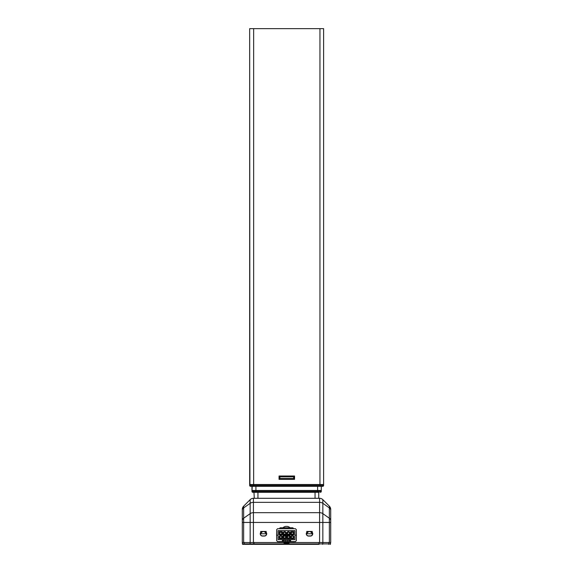 <?xml version="1.0" encoding="UTF-8"?>
<svg xmlns="http://www.w3.org/2000/svg" width="573" height="573" viewBox="0 0 573 573"><rect width="100%" height="100%" fill="white"/><g stroke="black" fill="none" stroke-linecap="round" stroke-linejoin="round"><path stroke-width="0.86" d="M242.386 542.509L242.386 543.892A0.458 0.458 0 0 0 242.852 544.35L253.975 544.35L242.852 544.35A0.458 0.458 0 0 1 242.386 543.892L253.86 543.892L253.875 544.35M253.86 542.509L253.86 543.892L318.939 543.892L318.939 544.35L253.975 544.35L253.975 542.509L281.852 542.509M319.046 542.509L319.046 543.892L318.939 542.509L291.055 542.509M266.252 531.458L260.608 531.458M264.354 531.594L266.517 533.757A2.163 2.163 0 0 1 264.354 535.927L262.513 535.927A2.163 2.163 0 0 1 260.35 533.757L262.513 531.594L264.354 531.594M260.35 533.757L266.517 533.757M312.299 531.458L306.655 531.458M306.39 533.757L312.564 533.757L310.394 531.594L308.553 531.594L306.39 533.757A2.163 2.163 0 0 0 308.553 535.927L310.394 535.927A2.163 2.163 0 0 0 312.564 533.757M330.521 542.509L330.521 543.892A0.458 0.458 0 0 1 330.055 544.35A0.458 0.458 0 0 0 330.521 543.892L328.902 543.892L328.902 542.509M319.039 544.35L319.046 543.892L328.902 543.892L328.573 544.35M253.982 492.322L254.269 498.302M318.731 492.322L318.731 498.302M284.015 530.627L294.973 530.627L292.488 530.627L294.973 530.627L294.973 539.651L278.027 539.651L278.027 530.627L284.015 530.627M288.985 530.627L292.115 530.627L288.985 530.627M285.49 530.627L287.882 530.627L285.49 530.627M278.027 530.627L283.642 530.627L278.027 530.627M290.633 539.651L290.633 541.6L295.382 541.6L296.313 540.683L296.406 535.139L294.973 535.139M290.633 540.532L288.985 540.532M284.015 540.532L282.367 540.532M278.027 535.139L276.594 535.139L276.687 540.683L277.619 541.6L284.015 541.6M288.985 541.6L290.633 541.6M282.367 541.6L282.367 539.651M296.406 535.139L296.313 529.602L295.382 528.686L277.619 528.686L276.687 529.602L276.594 535.139M287.882 540.941L287.882 539.838L285.118 539.838L285.118 541.958L287.882 541.958L287.882 540.941L285.118 540.941M285.118 541.958L285.118 542.781L287.882 542.781L287.882 541.958M287.882 542.452L288.985 542.452L288.985 543.061L284.015 543.061L284.015 541.994L285.118 541.994M285.118 542.452L284.015 542.452M279.731 536.221L281.665 536.221L281.916 537.782L279.774 538.061L279.731 536.221M281.343 535.511L280.054 535.511L279.13 536.428L279.13 538.641L282.267 538.641L282.267 536.428L281.343 535.511M283.599 532.353L285.533 532.353L285.784 533.914L283.642 534.194L283.599 532.353M285.211 531.644L283.921 531.644L282.998 532.561L282.998 534.774L286.135 534.774L286.135 532.561L285.211 531.644M287.467 532.353L289.401 532.353L289.651 533.914L287.51 534.194L287.467 532.353M289.079 531.644L287.789 531.644L286.865 532.561L286.865 534.774L290.002 534.774L290.002 532.561L289.079 531.644M291.335 536.221L293.269 536.221L293.519 537.782L291.378 538.061L291.335 536.221M292.946 535.511L291.657 535.511L290.733 536.428L290.733 538.641L293.87 538.641L293.87 536.428L292.946 535.511M279.731 532.353L281.665 532.353L281.916 533.914L279.774 534.194L279.731 532.353M283.599 536.221L285.533 536.221L285.784 537.782L283.642 538.061L283.599 536.221M287.467 536.221L289.401 536.221L289.651 537.782L287.51 538.061L287.467 536.221M291.335 532.353L293.269 532.353L293.519 533.914L291.378 534.194L291.335 532.353M282.267 531.644L279.13 531.644L279.13 534.774L282.267 534.774L282.267 531.644M286.135 535.511L282.998 535.511L282.998 538.641L286.135 538.641L286.135 535.511M290.002 535.511L286.865 535.511L286.865 538.641L290.002 538.641L290.002 535.511M293.87 531.644L290.733 531.644L290.733 534.774L293.87 534.774L293.87 531.644M288.985 542.452L288.985 541.994L287.882 541.994M288.985 541.994L288.985 539.651M284.015 539.651L284.015 541.994M290.017 527.776L282.983 527.776A4.605 4.605 0 0 1 286.271 526.394L286.729 526.394A4.605 4.605 0 0 1 290.017 527.776M279.595 528.686A0.924 0.924 0 0 1 280.512 527.776L292.488 527.776A0.924 0.924 0 0 1 293.405 528.686M284.015 542.509L280.512 542.509A0.924 0.924 0 0 1 279.595 541.6M293.405 541.6A0.924 0.924 0 0 1 292.488 542.509L288.985 542.509M329.353 542.509L329.353 506.167A4.605 4.605 0 0 1 330.7 509.418L330.7 542.509L293.175 542.509A1.841 1.841 0 0 1 292.774 542.466M280.226 542.466A1.841 1.841 0 0 1 279.825 542.509L242.3 542.509L242.3 509.418L242.3 522.447L243.647 522.447L243.647 542.509M308.603 531.458A2.299 2.299 0 0 0 306.297 533.757A2.299 2.299 0 0 0 308.603 536.063L310.444 536.063A2.299 2.299 0 0 0 312.743 533.757A2.299 2.299 0 0 0 310.444 531.458M262.556 531.458A2.299 2.299 0 0 0 260.257 533.757A2.299 2.299 0 0 0 262.556 536.063L264.397 536.063A2.299 2.299 0 0 0 266.703 533.757A2.299 2.299 0 0 0 264.397 531.458M250.157 542.509L250.157 503.302A4.605 3.259 180 0 1 253.416 502.349L253.416 512.677L319.584 512.677L319.584 502.349L253.416 502.349L253.416 498.302A4.605 4.605 0 0 0 250.157 499.656A4.605 4.605 0 0 1 253.416 498.302L319.584 498.302A4.605 4.605 0 0 1 322.843 499.656L322.843 542.509M330.7 509.418A4.605 4.605 0 0 0 329.353 506.167L322.843 499.656A4.605 4.605 0 0 0 319.584 498.302L319.584 502.349A4.605 3.259 180 0 1 322.843 503.302L329.353 507.907A4.605 3.259 180 0 1 330.7 510.214M329.353 506.167L322.843 499.656M250.157 499.656A4.605 4.605 0 0 1 253.416 498.302A4.605 4.605 0 0 0 250.157 499.656L243.647 506.167L243.647 507.907L250.157 503.302L250.157 499.656L243.647 506.167A4.605 4.605 0 0 0 242.3 509.418M319.942 486.334L319.949 485.41L323.609 485.41L322.685 486.334L250.587 486.334A0.924 0.924 90 0 1 249.663 485.41L249.663 484.493L249.663 485.41L319.949 485.41L319.949 484.493L323.609 484.493L323.609 28.65L319.949 28.65L319.949 484.493L253.646 484.493L323.609 484.493L323.609 485.41L323.609 28.65M250.859 486.334A0.924 0.924 90 0 1 249.935 485.41L249.663 28.65L249.663 484.493L253.646 484.493L253.646 28.65L319.949 28.65M249.663 485.41L250.587 486.334L251.604 486.334M249.663 28.65L249.935 484.493L253.646 484.493L253.638 486.334M249.935 28.65L253.646 28.65M279.889 476.851L279.051 476.005L279.051 479.35L279.889 478.505L279.889 476.851L293.705 476.851L294.551 476.005L279.051 476.005M293.705 476.851L293.705 478.505L294.551 479.35L294.551 476.005M293.705 478.505L279.889 478.505M319.261 492.322L252.886 492.322A0.924 0.924 -90 0 1 251.97 491.398L251.97 490.481L321.274 490.481L251.97 490.481L251.97 486.334L251.97 491.398L252.206 486.334M320.35 492.322L320.35 492.322A0.924 0.924 -90 0 0 321.274 491.398L321.274 486.334L321.274 491.398L320.35 492.322M252.886 492.322L251.97 491.398M253.803 542.509L253.81 544.35M244.005 542.509L244.334 544.35M249.964 542.509L250.286 544.35M319.104 542.509L319.097 544.35M322.943 542.509L322.62 544.35M242.386 543.892A0.458 0.458 0 0 0 242.852 544.35M257.95 492.322L257.95 498.302M315.05 492.322L315.05 498.302M319.584 542.509L319.584 522.447L253.416 522.447L253.416 542.509M242.3 510.214A4.605 3.259 180 0 1 243.647 507.907L243.647 518.236L250.157 513.63A4.605 3.259 180 0 1 253.416 512.677L253.416 522.447L243.647 522.447L243.647 518.236A4.605 3.259 180 0 0 242.3 520.535M330.7 522.447L319.584 522.447L319.584 512.677A4.605 3.259 180 0 1 322.843 513.63L329.353 518.236A4.605 3.259 180 0 1 330.7 520.535M322.685 486.334A0.924 0.924 90 0 0 323.609 485.41M279.051 479.35L294.551 479.35M255.916 486.334L255.916 491.398L317.614 491.398L317.614 486.334M317.607 492.322L317.614 491.398L321.274 491.398M253.13 492.322A0.924 0.924 -90 0 1 252.206 491.398L255.916 491.398L255.909 492.322M250.308 485.045L250.68 485.41M252.614 491.032L252.98 491.398"/></g></svg>
